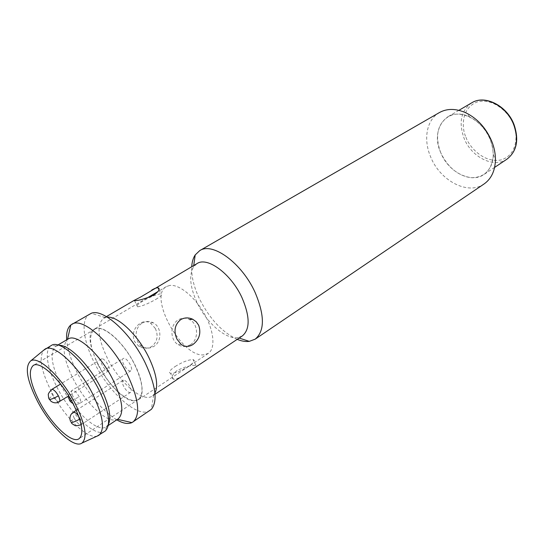 <?xml version="1.0" encoding="UTF-8"?>
<svg xmlns="http://www.w3.org/2000/svg" width="544" height="544" viewBox="0 0 544 544"><rect width="100%" height="100%" fill="white"/><g stroke="black" fill="none" stroke-linecap="round" stroke-linejoin="round"><path stroke-width="0.41" stroke-dasharray="2.72 2.04" d="M169.653 285.464L166.41 286.586C147.886 295.861 181.193 356.966 203.34 354.885L208.243 353.423C215.635 348.738 214.159 331.017 204.367 313.8C194.657 296.555 178.915 283.948 169.653 285.464M134.028 400.792C113.383 401.166 77.704 337.158 94.323 329.059L97.281 328.161C105.842 327.27 121.584 341.176 131.995 359.36C142.48 377.522 145.146 395.542 138.53 399.697L134.028 400.792M123.808 358.299L123.148 358.482C120.19 359.91 126.609 371.294 130.186 370.974L130.893 370.79C133.865 369.369 127.344 357.87 123.808 358.299M123.624 380.236L122.937 380.412C120.17 381.772 126.398 392.693 129.846 392.53L130.58 392.346C133.362 390.993 127.038 379.964 123.624 380.236M101.959 358.795L101.388 358.952C98.627 360.244 104.836 371.266 108.14 370.96L108.759 370.797C111.527 369.512 105.23 358.387 101.959 358.795M440.647 152.504C434.887 136.462 437.281 124.562 447.821 116.81C460.51 108.542 482.977 120.265 490.355 139.842C495.679 155.441 493.544 167.008 483.942 174.529C470.818 183.886 448.14 171.85 440.647 152.504C447.637 167.334 457.892 175.732 471.417 177.704C484.765 177.562 492.068 169.891 493.326 154.7L492.599 147.315L490.355 139.842C485.874 129.336 479.012 121.74 469.758 117.042C447.399 105.59 429.876 129.05 440.647 152.504M439.402 112.567C426.591 119.707 423.096 139.305 430.583 156.747C439.885 180.615 467.881 195.616 484.085 183.96M237.204 339.361C222.142 332.228 209.562 318.723 199.478 298.86C193.882 287.042 191.298 276.318 191.719 266.682M242.325 335.94L237.83 337.627C225.828 339.728 206.53 322.816 197.118 302.722C190.019 287.232 188.829 275.284 193.555 266.88L197.037 263.575M155.346 328.488L150.416 322.973C147.166 321.123 143.752 321.212 140.196 323.238C133.824 327.835 131.913 333.88 134.443 341.38L138.876 346.283C143.262 348.772 147.546 348.833 151.735 346.474C157.352 341.822 158.549 335.825 155.346 328.488M154.924 393.176L152.354 396.039C142.916 403.029 119.381 382.575 107.345 358.102C97.709 337.878 96.478 324.591 103.652 318.226L107.358 317.166M175.182 366.472C182.791 361.835 188.782 359.557 193.161 359.632C195.418 360.407 193.909 362.644 188.625 366.336C180.989 371.028 174.95 373.347 170.51 373.3C168.212 372.477 169.769 370.206 175.182 366.472M194.677 367.771C197.044 366.323 197.492 365.561 196.017 365.48C191.447 364.983 185.157 366.656 177.16 370.484C171.992 374.721 170.755 377.631 173.441 379.216C176.188 379.46 180.227 377.679 185.552 373.864M150.028 410.455C138.509 419.016 109.589 393.462 94.649 363.31C83.116 341.047 80.417 319.076 89.672 314.017M142.29 323.054C145.894 321.014 149.525 320.906 153.184 322.735C161.718 326.822 162.166 341.612 153.864 346.378C149.79 348.738 145.744 348.663 141.719 346.147C133.987 341.34 134.361 327.4 142.29 323.054M155.774 299.411C161.296 295.997 163.023 294.127 160.956 293.801C156.774 294.243 150.749 296.664 142.875 301.063C137.217 304.518 135.442 306.422 137.537 306.782C141.787 306.306 147.866 303.851 155.774 299.411M190.4 344.699C198.988 339.64 198.444 323.918 189.577 319.546C185.776 317.587 182.009 317.696 178.276 319.858C170.068 324.462 169.748 339.306 177.793 344.44C181.988 347.126 186.191 347.215 190.4 344.699M116.722 419.839C102.258 410.611 89.257 395.236 77.717 373.721C71.21 360.978 67.531 349.69 66.674 339.864M118.102 418.921L117.463 419.295C108.208 424.599 85.551 403.43 73.29 379.1C63.539 359.251 61.601 346.032 67.49 339.442L68.102 339.028M108.467 424.293L106.277 426.822C97.689 433.255 74.29 411.475 61.547 386.349C51.313 365.602 49.402 352.22 55.828 346.215L59.058 345.345M104.938 431.249C95.86 438.056 71.04 414.82 57.48 388.137C47.07 368.444 43.962 349.472 51.258 345.481M97.206 436.077C87.128 439.484 64.369 416.901 51.517 391.809C41.405 371.702 38.746 357.877 43.54 350.322M98.226 364.963C109.126 386.988 130.118 405.498 138.332 399.398C144.214 394.148 142.977 382.534 134.626 364.568C123.542 341.822 102.326 323.666 94.5 329.372C88.278 334.954 89.522 346.814 98.226 364.963M69.299 399.758L73.086 396.583C71.488 393.326 71.176 391.245 72.141 390.347L72.746 390.198C74.814 390.674 76.976 392.911 79.24 396.909C80.825 400.16 81.138 402.234 80.179 403.124L79.526 403.274C77.452 402.757 75.31 400.527 73.086 396.583M71.414 400.52L79.24 396.909M70.523 421.444L74.229 418.173C72.699 415.079 72.379 413.107 73.27 412.257M79.655 419.125L80.233 418.758C81.75 421.852 82.069 423.817 81.185 424.653L80.505 424.789C78.486 424.211 76.391 422.001 74.229 418.173M78.662 416.201L80.233 418.758M48.912 398.616L52.707 395.495C51.143 392.34 50.81 390.34 51.7 389.497M58.786 401.9C56.868 401.411 54.842 399.276 52.707 395.495M465.977 137.258C468.724 145.989 482.943 163.118 500.691 160.011C517.99 155.251 517.997 133.586 513.475 124.685C510.816 115.355 495.074 97.451 477.374 101.905C460.564 108.025 461.781 128.969 465.977 137.258M471.682 102.85C461.04 110.622 458.476 122.373 464.005 138.094C471.213 157.06 493.707 168.586 506.933 159.174M68.694 395.855C68.836 393.849 69.986 392.013 72.141 390.347L123.148 358.482M166.41 286.586L158.12 291.468M146.839 298.119L94.323 329.059M122.937 380.412L76.303 410.312M101.388 358.952L60.554 384.057M208.243 353.423L138.53 399.697M130.893 370.79L80.179 403.124C78.084 404.464 75.718 404.62 73.073 403.594M130.58 392.346L81.124 424.694M108.759 370.797L68.687 395.923M458.905 110.323L447.821 116.81M494.625 167.396L483.942 174.529M469.758 117.042L466.14 112.934M193.555 266.88L193.739 265.506M106.42 316.608L103.652 318.226M196.017 365.473L193.161 359.632M105.182 317.546L91.283 313.296M150.423 322.973L153.184 322.735M159.025 289.843L160.956 293.801M57.902 344.998L55.828 346.215M56.154 346.038L51.551 345.324M138.332 399.398L79.064 438.716M493.326 154.7L495.441 159.752M237.83 337.627L239.149 338.062M155.02 394.257L152.354 396.039M173.441 379.216L170.51 373.3M153.632 394.958L151.382 409.319M138.876 346.283L141.719 346.147M134.511 300.669L137.537 306.782M181.05 344.291L177.793 344.44M108.276 425.49L106.277 426.822M106.576 426.605L105.21 431.059M94.5 329.372L33.238 365.486"/><path stroke-width="0.82" d="M255.163 339.17L484.085 183.96C491.341 178.833 495.122 170.762 495.441 159.752C495.468 153.694 494.238 147.54 491.756 141.29C486.166 128.2 477.625 118.748 466.14 112.934C456.096 108.406 447.182 108.283 439.402 112.567L199.743 250.614C212.588 241.794 241.917 263.085 255.075 292.373C264.785 315.432 264.812 331.031 255.163 339.17L249.295 341.367C245.643 341.843 241.618 341.176 237.204 339.361M191.719 266.682C192.018 261.929 193.174 258.006 195.201 254.932L199.743 250.614M151.674 290.122C154.496 288.436 156.604 287.654 158.005 287.769C160.446 288.823 159.011 291.298 153.694 295.174C145.364 298.758 138.965 300.594 134.511 300.669L133.933 300.506L140.835 296.929L197.037 263.575C207.414 256.38 231.227 273.911 242.019 297.752C250.05 316.608 250.152 329.338 242.325 335.94L155.02 394.257M107.358 317.166C117.864 315.969 137.924 335.029 148.662 357.116C156.42 373.531 158.515 385.546 154.924 393.176M176.95 339.13C173.482 331.031 174.719 324.544 180.669 319.648C184.504 317.465 188.53 317.342 192.746 319.267L196.214 321.762L198.703 325.298C201.294 333.2 199.335 339.633 192.834 344.59C188.686 347.106 184.763 347.004 181.05 344.284L176.95 339.13M66.674 339.864C66.178 332.683 67.565 327.712 70.836 324.972L91.283 313.296C102.993 308.156 130.553 332.71 145.071 362.596C155.781 385.553 157.882 401.125 151.382 409.319L131.947 422.606C128.044 424.354 122.971 423.429 116.722 419.839M71.815 324.306C82.205 316.696 111.52 342.19 127.14 374.041C138.815 399.004 140.753 414.997 132.967 422.022M57.902 344.998L68.102 339.028C76.425 332.88 100.178 353.886 112.989 379.8C122.645 400.207 124.345 413.25 118.102 418.921L108.276 425.49M59.058 345.345C68.864 344.427 89.162 364.718 100.654 387.641C109.011 404.729 111.615 416.942 108.467 424.293M43.54 350.322L51.551 345.324C60.296 339.544 85.122 362.222 98.838 389.674C109.14 411.155 111.262 424.946 105.21 431.059L97.206 436.077M45.002 349.132C53.394 342.836 78.554 365.779 92.541 393.679C103.081 415.602 105.21 429.474 98.92 435.288M37.448 401.214C26.88 380.181 24.602 366.765 30.614 360.971C38.236 355.212 61.853 377.284 75.283 403.777C85.435 424.606 87.672 437.696 81.981 443.047C73.882 449.188 50.572 426.686 37.448 401.214M39.338 401.336C51.061 424.116 71.862 444.156 79.064 438.716C84.164 433.928 82.171 422.232 73.086 403.628C61.112 380.032 40.052 360.318 33.238 365.486C27.9 370.641 29.934 382.588 39.338 401.336M73.073 403.594C68.823 400.67 69.911 400.357 69.822 400.738L69.299 399.758M68.694 395.855C69.19 401.744 70.319 400.84 69.822 400.738L71.414 400.52M76.303 410.312L73.27 412.257C70.917 413.834 69.809 416.208 69.958 419.376L70.523 421.444M81.124 424.694C77.513 425.816 75.378 426.047 74.718 425.394L72.1 423.728L71.06 422.443C73.052 422.43 75.915 421.321 79.655 419.125M73.27 412.257L73.909 412.121C75.242 412.352 76.826 413.712 78.662 416.201M60.554 384.057L51.7 389.497C49.137 392.251 48.008 394.046 48.307 394.89L48.606 397.814L49.368 399.459C51.449 399.33 54.441 398.113 58.351 395.801C59.901 398.949 60.234 400.942 59.35 401.778C56.651 403.335 53.876 403.186 51.034 401.322L48.912 398.616M51.7 389.497L52.231 389.375C54.135 389.824 56.175 391.966 58.351 395.801M68.687 395.923L58.786 401.9M514.08 124.692C519.18 139.937 516.793 151.436 506.933 159.174C516.61 151.62 518.901 140.209 513.801 124.93C506.709 105.774 484.473 94.547 471.682 102.85L458.905 110.323M158.12 291.468L146.839 298.119M506.933 159.174L494.625 167.396M514.053 124.617C507.035 105.618 484.724 94.411 471.682 102.85M193.739 265.506L195.201 254.932M133.933 300.506L106.42 316.608M158.005 287.769L159.025 289.843M192.746 319.267L189.577 319.546M67.504 339.381L70.836 324.972M30.614 360.971L44.962 349.153M239.149 338.062L249.295 341.367M117.524 419.308L131.947 422.606M81.981 443.047L98.886 435.309"/></g></svg>
